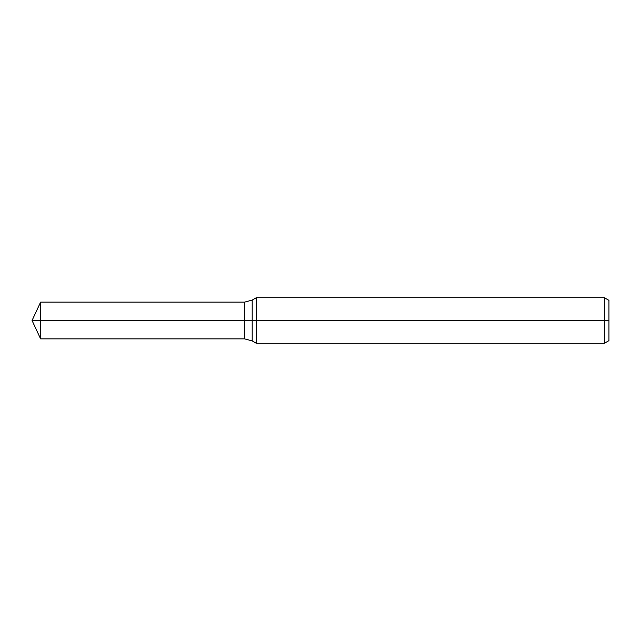 <?xml version="1.0" encoding="UTF-8"?>
<svg xmlns="http://www.w3.org/2000/svg" width="641" height="641" viewBox="0 0 641 641"><rect width="100%" height="100%" fill="white"/><g stroke="black" fill="none" stroke-linecap="round" stroke-linejoin="round"><path stroke-width="0.96" d="M604.399 343.272L604.399 297.728L608.95 300.357L608.95 340.643L604.399 343.272L256.288 343.272L256.288 297.728L252.185 300.1L252.185 340.9L244.59 338.873L244.59 302.127L40.615 302.127L40.615 320.5L32.05 320.5L40.615 338.873L40.615 320.5L244.59 320.5L32.05 320.5L608.95 320.5M40.615 338.873L244.59 338.873L244.59 302.127L252.185 300.1M604.399 297.728L256.288 297.728M252.185 340.9L256.288 343.272M32.05 320.5L40.615 302.127"/></g></svg>
